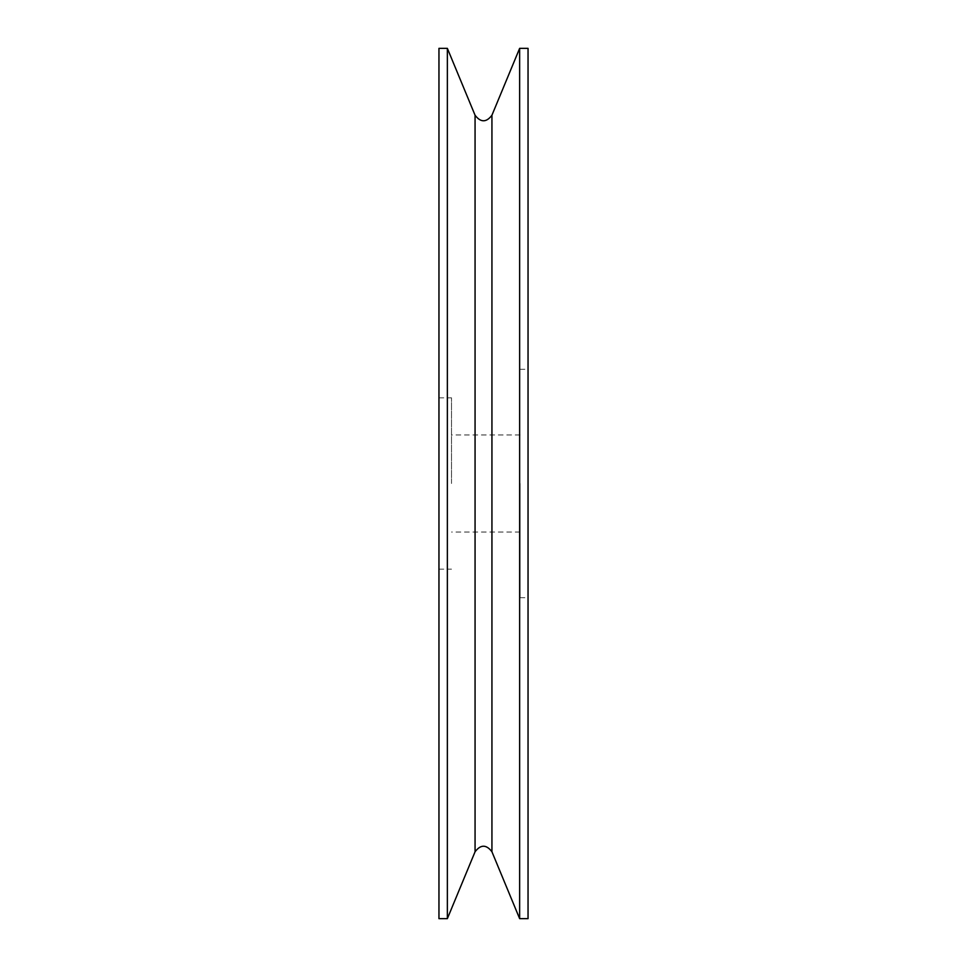 <?xml version="1.0" encoding="UTF-8"?>
<svg xmlns="http://www.w3.org/2000/svg" width="967" height="967" viewBox="0 0 967 967"><rect width="100%" height="100%" fill="white"/><g stroke="black" fill="none" stroke-linecap="round" stroke-linejoin="round"><path stroke-width="0.73" stroke-dasharray="4.83 3.63" d="M520.053 483.5L520.053 597.715L520.053 483.5M528.042 483.5L528.042 597.715L528.042 483.5M438.958 483.5L438.958 569.164L438.958 483.5M451.516 483.5L451.516 397.836L451.516 483.5M438.958 918.65L438.958 48.35M447.358 918.65L447.358 48.35M519.642 918.65L519.642 48.35M528.042 918.65L528.042 48.35M475.063 851.77L475.063 115.23M491.937 851.77L491.937 115.23M520.053 597.715L528.042 597.715M520.053 369.285L528.042 369.285M438.958 569.164L451.516 569.164M438.958 397.836L451.516 397.836M520.053 434.957L451.516 434.957M520.053 532.043L451.516 532.043"/><path stroke-width="1.45" d="M438.958 483.5L438.958 918.65L447.358 918.65L447.358 48.35L438.958 48.35L438.958 483.5M519.642 483.5L519.642 918.65L528.042 918.65L528.042 48.35L519.642 48.35L519.642 483.5M475.063 851.77C480.684 844.372 486.316 844.372 491.937 851.77L491.937 115.23C486.316 122.628 480.684 122.628 475.063 115.23L475.063 851.77L447.358 918.65M475.063 115.23L447.358 48.35M491.937 851.77L519.642 918.65M491.937 115.23L519.642 48.35"/></g></svg>
